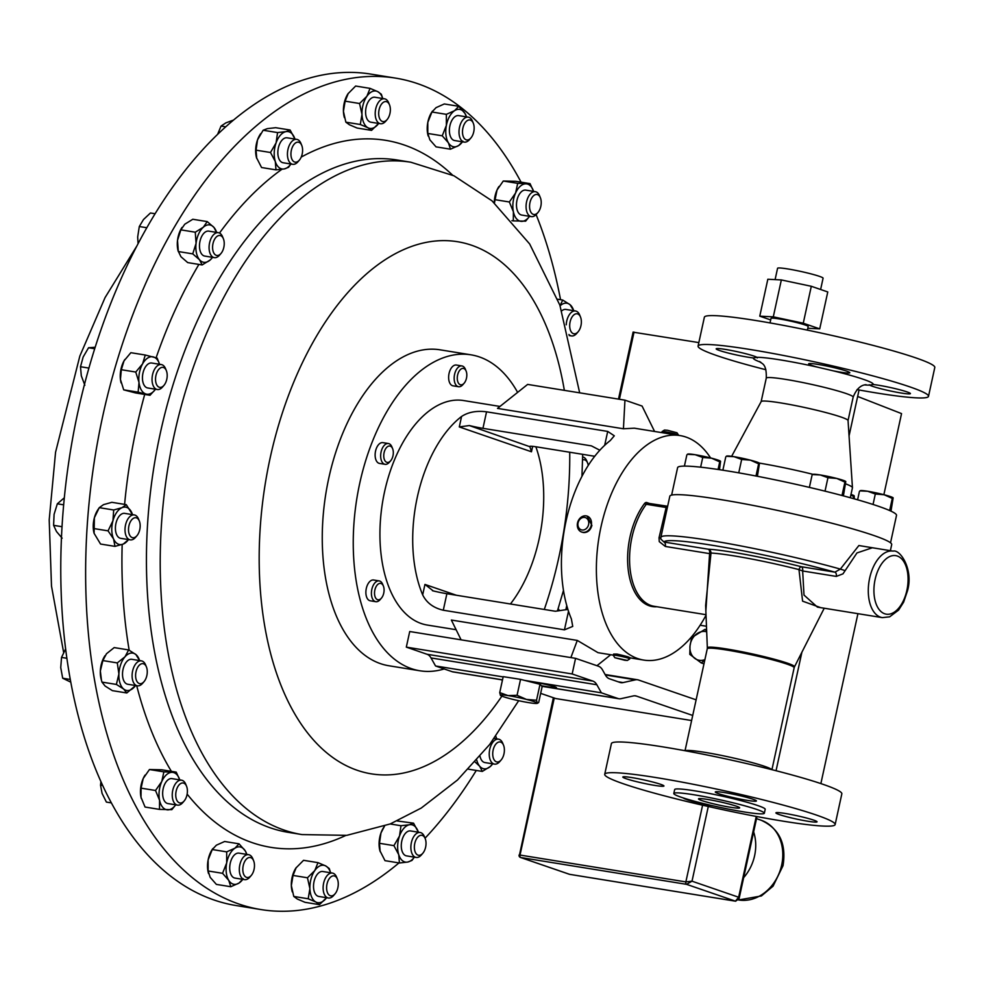 <?xml version="1.0" encoding="UTF-8"?>
<svg xmlns="http://www.w3.org/2000/svg" width="984" height="984" viewBox="0 0 984 984"><rect width="100%" height="100%" fill="white"/><g stroke="black" fill="none" stroke-linecap="round" stroke-linejoin="round"><path stroke-width="1.48" d="M817.298 367.094A21.058 1.685 12.3 0 1 808.663 363.785A21.058 1.685 12.3 0 1 817.962 364.4A21.058 1.685 12.3 0 1 839.168 368.926A21.058 1.685 12.3 0 1 849.807 372.764A21.058 1.685 12.3 0 1 840.508 372.161A21.058 1.685 12.3 0 1 833.485 370.882L817.298 367.094A61.316 4.895 -167.7 0 0 780.447 359.923A61.316 4.895 -167.7 0 0 756.88 357.315L753.51 357.942A21.058 1.685 12.3 0 1 748.024 357.192A21.058 1.685 12.3 0 1 726.807 352.666A21.058 1.685 12.3 0 1 716.168 348.828A21.058 1.685 12.3 0 1 725.466 349.431A21.058 1.685 12.3 0 1 756.88 357.315L757.299 357.893M864.678 384.928A61.316 4.895 -167.7 0 0 869.708 385.125L873.079 384.51A21.058 1.685 12.3 0 1 878.564 385.248A21.058 1.685 12.3 0 1 899.782 389.775A21.058 1.685 12.3 0 1 910.409 393.625A21.058 1.685 12.3 0 1 901.123 393.01A21.058 1.685 12.3 0 1 869.708 385.125L869.241 384.744M807.753 821.222A21.058 1.685 -167.7 0 0 817.052 821.824A21.058 1.685 -167.7 0 0 806.413 817.987A21.058 1.685 -167.7 0 0 785.195 813.461A21.058 1.685 -167.7 0 0 775.909 812.858A21.058 1.685 -167.7 0 0 786.536 816.695A21.058 1.685 -167.7 0 0 807.753 821.222M747.151 800.361A21.058 1.685 -167.7 0 0 756.438 800.964A21.058 1.685 -167.7 0 0 745.811 797.126A21.058 1.685 -167.7 0 0 724.593 792.6A21.058 1.685 -167.7 0 0 715.294 791.997A21.058 1.685 -167.7 0 0 725.934 795.835A21.058 1.685 -167.7 0 0 747.151 800.361M654.655 785.392A21.058 1.685 -167.7 0 0 663.954 786.007A21.058 1.685 -167.7 0 0 653.314 782.169A21.058 1.685 -167.7 0 0 632.097 777.631A21.058 1.685 -167.7 0 0 622.811 777.028A21.058 1.685 -167.7 0 0 633.438 780.865A21.058 1.685 -167.7 0 0 654.655 785.392M730.349 807.249A21.058 1.685 -167.7 0 0 739.648 807.852A21.058 1.685 -167.7 0 0 729.009 804.014A21.058 1.685 -167.7 0 0 707.791 799.488A21.058 1.685 -167.7 0 0 698.492 798.885A21.058 1.685 -167.7 0 0 709.132 802.723A21.058 1.685 -167.7 0 0 730.349 807.249M928.502 396.343L934.8 367.462A117.92 9.409 -167.7 0 0 875.243 345.962A117.92 9.409 -167.7 0 0 756.438 320.612A117.92 9.409 -167.7 0 0 704.372 317.229L698.074 346.097A117.92 9.409 12.3 0 1 750.14 349.492A117.92 9.409 12.3 0 1 868.946 374.842A117.92 9.409 12.3 0 1 928.502 396.343A117.92 9.409 12.3 0 1 876.449 392.96A117.92 9.409 12.3 0 1 857.015 389.603M765.884 369.726A117.92 9.409 12.3 0 1 698.074 346.097M890.532 542.811L896.51 515.382A112.028 8.942 -167.7 0 0 839.93 494.952A112.028 8.942 -167.7 0 0 727.065 470.869A112.028 8.942 -167.7 0 0 677.607 467.646L671.629 495.087M848.048 420.599A44.477 3.555 -167.7 0 0 848.048 420.512A44.477 3.555 -167.7 0 0 825.145 412.37A44.477 3.555 -167.7 0 0 780.779 402.923A44.477 3.555 -167.7 0 0 761.173 401.57L731.629 456.33M627.361 660.449L614.828 657.718L624.766 660.264L627.361 660.449L629.723 658.948A8.425 0.676 -167.7 0 0 629.76 658.899A8.425 0.676 -167.7 0 0 625.357 657.324A8.425 0.676 -167.7 0 0 616.734 655.504A8.425 0.676 -167.7 0 0 613.303 655.307L613.561 654.102L617.042 654.089C628.801 656.832 631.999 657.902 626.636 657.275M613.303 655.307A8.425 0.676 -167.7 0 0 613.315 655.369L614.828 657.718M661.851 432.628L662.072 431.582A8.425 0.676 12.3 0 1 662.121 431.546A8.425 0.676 12.3 0 1 666.082 431.878A8.425 0.676 12.3 0 1 678.517 435.113A8.425 0.676 12.3 0 1 678.542 435.174L678.505 435.334M662.121 431.546L664.471 430.045L667.509 430.291L677.004 432.776L678.517 435.113M390.673 460.758L389.43 462.209A10.529 5.904 -80.8 0 1 385.31 464.35A10.529 5.904 -80.8 0 1 385.039 464.313A10.529 5.904 -80.8 0 1 380.857 453.23A10.529 5.904 -80.8 0 1 388.127 443.501A10.529 5.904 -80.8 0 1 388.397 443.526A10.529 5.904 -80.8 0 1 391.903 446.921L392.628 448.692A8.303 4.649 -80.8 0 1 390.673 460.758A8.303 4.649 -80.8 0 1 387.438 462.443A8.303 4.649 -80.8 0 1 383.883 453.87A8.303 4.649 -80.8 0 1 389.652 445.998A8.303 4.649 -80.8 0 1 392.628 448.692M383.145 442.689A10.529 5.904 99.2 0 0 382.874 442.64A10.529 5.904 99.2 0 0 382.591 442.603A10.529 5.904 99.2 0 0 375.322 452.332A10.529 5.904 99.2 0 0 379.504 463.427A10.529 5.904 99.2 0 0 379.787 463.452M381.435 598.124L380.193 599.576A10.529 5.904 -80.8 0 1 375.79 601.691A10.529 5.904 -80.8 0 1 373.071 585.689A10.529 5.904 -80.8 0 1 379.16 580.904A10.529 5.904 -80.8 0 1 382.665 584.287L383.391 586.058A8.303 4.649 -80.8 0 1 382.776 596.009A8.303 4.649 -80.8 0 1 381.435 598.124A8.303 4.649 -80.8 0 1 375.457 597.657A8.303 4.649 -80.8 0 1 375.827 587.177A8.303 4.649 -80.8 0 1 383.391 586.058M379.16 580.904L373.625 580.006A10.529 5.904 99.2 0 0 367.536 584.791A10.529 5.904 99.2 0 0 370.267 600.793L375.79 601.691M464.177 383.157L462.923 384.609A10.529 5.904 -80.8 0 1 458.532 386.724A10.529 5.904 -80.8 0 1 454.411 381.152A10.529 5.904 -80.8 0 1 455.912 370.513A10.529 5.904 -80.8 0 1 461.902 365.937A10.529 5.904 -80.8 0 1 465.407 369.32L466.121 371.091A8.303 4.649 -80.8 0 1 466.625 372.825A8.303 4.649 -80.8 0 1 464.177 383.157A8.303 4.649 -80.8 0 1 457.462 380.427A8.303 4.649 -80.8 0 1 460.094 369.873A8.303 4.649 -80.8 0 1 466.121 371.091M461.902 365.937L456.367 365.039A10.529 5.904 99.2 0 0 450.377 369.627A10.529 5.904 99.2 0 0 448.876 380.254A10.529 5.904 99.2 0 0 453.009 385.826L458.532 386.724M444.202 668.948A160.035 89.741 -80.8 0 1 419.885 670.781L388.901 665.762A160.035 89.741 -80.8 0 1 322.444 547.645A160.035 89.741 -80.8 0 1 377.893 376.724A160.035 89.741 -80.8 0 1 440.032 349.812L471.004 354.83A160.035 89.741 -80.8 0 1 517.621 392.382M419.885 670.781A160.035 89.741 -80.8 0 1 353.428 552.651A160.035 89.741 -80.8 0 1 408.864 381.731A160.035 89.741 -80.8 0 1 471.004 354.83M706.696 631.814A14.735 12.152 -71 0 0 690.042 645.738L691.666 637.595L704.974 629.379L706.66 630.793M743.879 811.898A46.322 3.702 12.3 0 1 697.201 801.948A46.322 3.702 12.3 0 1 673.806 793.498A46.322 3.702 12.3 0 1 694.261 794.826A46.322 3.702 12.3 0 1 740.927 804.789A46.322 3.702 12.3 0 1 764.334 813.239A46.322 3.702 12.3 0 1 743.879 811.898M673.806 793.498L674.667 789.562A46.322 3.702 12.3 0 1 695.122 790.89A46.322 3.702 12.3 0 1 741.788 800.853A46.322 3.702 12.3 0 1 765.195 809.303L764.334 813.239M783.079 821.16A117.92 9.409 12.3 0 1 664.274 795.81A117.92 9.409 12.3 0 1 604.717 774.31A117.92 9.409 12.3 0 1 656.771 777.692A117.92 9.409 12.3 0 1 775.576 803.055A117.92 9.409 12.3 0 1 835.145 824.543A117.92 9.409 12.3 0 1 783.079 821.16M835.145 824.543L841.837 793.842A117.92 9.409 -167.7 0 0 782.28 772.342A117.92 9.409 -167.7 0 0 663.474 746.979A117.92 9.409 -167.7 0 0 611.408 743.596L604.717 774.31M649.686 503.55L646.796 502.553A4.588 2.571 99.2 0 0 644.471 503.611A59.495 33.37 99.2 0 0 630.018 536.858A59.495 33.37 99.2 0 0 656.906 606.747M705.86 611.15L709.599 553.623A4.047 0.972 171.2 0 0 711.001 553.02L705.639 605.492L707.336 647.829A44.6 3.555 12.3 0 1 727.041 649.034A44.6 3.555 12.3 0 1 772.379 658.726A44.6 3.555 12.3 0 1 794.482 666.832L824.223 608.223M893.078 551.114C900.139 549.035 913.619 569.367 907.531 590.695L903.619 602.171L898.589 610.105L889.622 616.833L882.316 617.62A33.69 18.893 -80.8 0 1 869.647 578.162A33.69 18.893 -80.8 0 1 893.078 551.114L872.377 547.756L856.966 552.934L842.981 573.844L836.314 576.415A4.047 2.263 99.2 0 0 834.924 572.159L840.348 569.096A113.541 9.065 12.3 0 0 710.989 540.61A113.541 9.065 12.3 0 0 660.867 537.35L660.805 539.035L663.991 542.024A4.047 2.263 -80.8 0 1 665.344 546.452L659.268 541.643L659.022 537.805L666.439 506.268L648.333 503.353A4.047 2.263 99.2 0 0 648.112 503.304A4.047 2.263 99.2 0 0 646.291 504.288A58.954 33.062 99.2 0 0 631.962 537.227A58.954 33.062 99.2 0 0 654.126 606.292L706.008 614.692M820.767 607.669L802.587 601.163L798.983 569.601L802.661 570.978L803.989 595.062L817.433 607.128M660.867 537.35L669.833 496.207A113.541 9.065 12.3 0 1 719.956 499.466A113.541 9.065 12.3 0 1 834.358 523.869A113.541 9.065 12.3 0 1 891.701 544.57L890.372 550.671M775.097 279.616L777.569 268.288A23.284 1.857 12.3 0 1 794.002 270.047A23.284 1.857 12.3 0 1 819.352 276.32A23.284 1.857 12.3 0 1 823.079 278.201L820.619 289.493M770.029 322.924L771.013 318.41A19.016 1.513 12.3 0 1 784.433 319.849A19.016 1.513 12.3 0 1 805.133 324.978A19.016 1.513 12.3 0 1 808.171 326.516L807.384 330.12M395.543 78.105L370.685 74.083A421.14 236.16 99.2 0 0 101.93 327.045A421.14 236.16 99.2 0 0 113.185 806.216A421.14 236.16 99.2 0 0 236.135 905.551L261.006 909.573A421.14 236.16 -80.8 0 1 87.256 525.025A421.14 236.16 -80.8 0 1 395.543 78.105A421.14 236.16 -80.8 0 1 521.065 182.175M422.8 853.263L421.398 854.911A12.632 7.085 -80.8 0 1 416.121 857.433A12.632 7.085 -80.8 0 1 411.533 841.972A12.632 7.085 -80.8 0 1 420.168 832.501A12.632 7.085 -80.8 0 1 424.362 836.56L425.186 838.565A10.123 5.683 -80.8 0 1 425.494 847.704A10.123 5.683 -80.8 0 1 422.8 853.263A10.123 5.683 -80.8 0 1 416.134 853.694A10.123 5.683 -80.8 0 1 414.904 842.894A10.123 5.683 -80.8 0 1 419.861 835.564A10.123 5.683 -80.8 0 1 425.186 838.565M420.168 832.501L410.562 830.939A12.632 7.085 99.2 0 0 401.939 840.422A12.632 7.085 99.2 0 0 406.527 855.883L416.121 857.433M566.231 324.806A12.632 7.085 -80.8 0 1 575.492 310.981A12.632 7.085 -80.8 0 1 576.526 311.301A12.632 7.085 -80.8 0 1 579.699 315.052L580.511 317.045A10.123 5.683 -80.8 0 1 578.137 331.756A10.123 5.683 -80.8 0 1 573.082 333.527A10.123 5.683 -80.8 0 1 570.228 321.387A10.123 5.683 -80.8 0 1 577.977 314.044A10.123 5.683 -80.8 0 1 580.511 317.045M578.137 331.756L576.735 333.404A12.632 7.085 -80.8 0 1 571.458 335.925A12.632 7.085 -80.8 0 1 570.425 335.618A12.632 7.085 -80.8 0 1 568.912 334.523M299.37 160.134L297.967 161.77A12.632 7.085 -80.8 0 1 292.703 164.303A12.632 7.085 -80.8 0 1 288.103 148.83A12.632 7.085 -80.8 0 1 296.738 139.359A12.632 7.085 -80.8 0 1 300.932 143.418L301.756 145.423A10.123 5.683 -80.8 0 1 302.063 154.562A10.123 5.683 -80.8 0 1 299.37 160.134A10.123 5.683 -80.8 0 1 292.703 160.564A10.123 5.683 -80.8 0 1 291.473 149.765A10.123 5.683 -80.8 0 1 296.43 142.434A10.123 5.683 -80.8 0 1 301.756 145.423M296.738 139.359L287.131 137.809A12.632 7.085 99.2 0 0 278.509 147.28A12.632 7.085 99.2 0 0 283.097 162.754L292.703 164.303M144.033 681.641L142.631 683.29A12.632 7.085 -80.8 0 1 137.366 685.811A12.632 7.085 -80.8 0 1 136.333 685.504A12.632 7.085 -80.8 0 1 132.557 671.273A12.632 7.085 -80.8 0 1 141.401 660.867A12.632 7.085 -80.8 0 1 142.434 661.186A12.632 7.085 -80.8 0 1 145.607 664.926L146.419 666.931A10.123 5.683 -80.8 0 1 144.033 681.641A10.123 5.683 -80.8 0 1 138.99 683.413A10.123 5.683 -80.8 0 1 136.136 671.273A10.123 5.683 -80.8 0 1 143.873 663.929A10.123 5.683 -80.8 0 1 146.419 666.931M141.401 660.867L131.807 659.317A12.632 7.085 99.2 0 0 122.963 669.723A12.632 7.085 99.2 0 0 126.739 683.954A12.632 7.085 99.2 0 0 127.772 684.261L137.366 685.811M136.948 535.702L135.534 537.338A12.632 7.085 -80.8 0 1 130.269 539.872A12.632 7.085 -80.8 0 1 126.936 537.485A12.632 7.085 -80.8 0 1 126.087 522.959A12.632 7.085 -80.8 0 1 134.304 514.927A12.632 7.085 -80.8 0 1 137.637 517.313A12.632 7.085 -80.8 0 1 138.51 518.986L139.322 520.991A10.123 5.683 -80.8 0 1 136.948 535.702A10.123 5.683 -80.8 0 1 130.06 535.813A10.123 5.683 -80.8 0 1 130.38 521.778A10.123 5.683 -80.8 0 1 138.621 519.65A10.123 5.683 -80.8 0 1 139.322 520.991M134.304 514.927L124.71 513.377A12.632 7.085 99.2 0 0 116.493 521.409A12.632 7.085 99.2 0 0 117.342 535.936A12.632 7.085 99.2 0 0 120.675 538.322L130.269 539.872M335.04 893.829L333.637 895.477A12.632 7.085 -80.8 0 1 328.373 898.011A12.632 7.085 -80.8 0 1 323.305 890.68A12.632 7.085 -80.8 0 1 325.446 878.109A12.632 7.085 -80.8 0 1 332.407 873.066A12.632 7.085 -80.8 0 1 336.602 877.125L337.426 879.13A10.123 5.683 -80.8 0 1 336.393 891.811A10.123 5.683 -80.8 0 1 335.04 893.829A10.123 5.683 -80.8 0 1 327.635 893.029A10.123 5.683 -80.8 0 1 328.484 879.917A10.123 5.683 -80.8 0 1 337.426 879.13M332.407 873.066L322.813 871.504A12.632 7.085 99.2 0 0 315.852 876.559A12.632 7.085 99.2 0 0 313.712 889.118A12.632 7.085 99.2 0 0 318.767 896.449L328.373 898.011M582.639 456.933A12.632 7.085 -80.8 0 1 585.923 459.307A12.632 7.085 -80.8 0 1 586.796 460.992L587.608 462.997A10.123 5.683 -80.8 0 1 588.272 465.395M582.589 459.885A10.123 5.683 -80.8 0 1 586.907 461.644A10.123 5.683 -80.8 0 1 587.608 462.997M387.13 119.568L385.728 121.204A12.632 7.085 -80.8 0 1 380.451 123.738A12.632 7.085 -80.8 0 1 375.396 116.407A12.632 7.085 -80.8 0 1 377.536 103.837A12.632 7.085 -80.8 0 1 384.498 98.794A12.632 7.085 -80.8 0 1 388.692 102.853L389.516 104.858A10.123 5.683 -80.8 0 1 388.483 117.539A10.123 5.683 -80.8 0 1 387.13 119.568A10.123 5.683 -80.8 0 1 379.726 118.756A10.123 5.683 -80.8 0 1 380.562 105.645A10.123 5.683 -80.8 0 1 389.516 104.858M384.498 98.794L374.892 97.244A12.632 7.085 99.2 0 0 367.942 102.287A12.632 7.085 99.2 0 0 365.79 114.857A12.632 7.085 99.2 0 0 370.857 122.188L380.451 123.738M163.971 385.347L162.569 386.983A12.632 7.085 -80.8 0 1 157.292 389.516A12.632 7.085 -80.8 0 1 152.483 383.514A12.632 7.085 -80.8 0 1 153.984 370.402A12.632 7.085 -80.8 0 1 161.339 364.572A12.632 7.085 -80.8 0 1 165.533 368.631L166.357 370.636A10.123 5.683 -80.8 0 1 166.837 372.186A10.123 5.683 -80.8 0 1 163.971 385.347A10.123 5.683 -80.8 0 1 155.89 382.567A10.123 5.683 -80.8 0 1 158.83 369.32A10.123 5.683 -80.8 0 1 166.357 370.636M161.339 364.572L151.733 363.022A12.632 7.085 99.2 0 0 144.39 368.852A12.632 7.085 99.2 0 0 142.889 381.964A12.632 7.085 99.2 0 0 147.698 387.967L157.292 389.516M251.252 875.465L249.85 877.101A12.632 7.085 -80.8 0 1 249.112 877.876A12.632 7.085 -80.8 0 1 244.573 879.635A12.632 7.085 -80.8 0 1 239.321 869.979A12.632 7.085 -80.8 0 1 244.069 856.449A12.632 7.085 -80.8 0 1 248.608 854.69A12.632 7.085 -80.8 0 1 252.814 858.749L253.626 860.754A10.123 5.683 -80.8 0 1 251.252 875.465A10.123 5.683 -80.8 0 1 250.662 876.08A10.123 5.683 -80.8 0 1 243.171 872.685A10.123 5.683 -80.8 0 1 246.627 858.909A10.123 5.683 -80.8 0 1 253.626 860.754M248.608 854.69L239.014 853.14A12.632 7.085 99.2 0 0 234.475 854.887A12.632 7.085 99.2 0 0 229.727 868.429A12.632 7.085 99.2 0 0 234.979 878.085L244.573 879.635M470.93 137.932L469.516 139.58A12.632 7.085 -80.8 0 1 468.79 140.355A12.632 7.085 -80.8 0 1 464.251 142.102A12.632 7.085 -80.8 0 1 458.999 132.446A12.632 7.085 -80.8 0 1 463.747 118.916A12.632 7.085 -80.8 0 1 468.286 117.157A12.632 7.085 -80.8 0 1 472.492 121.229L473.304 123.234A10.123 5.683 -80.8 0 1 470.93 137.932A10.123 5.683 -80.8 0 1 470.34 138.56A10.123 5.683 -80.8 0 1 462.849 135.165A10.123 5.683 -80.8 0 1 466.305 121.376A10.123 5.683 -80.8 0 1 473.304 123.234M468.286 117.157L458.692 115.608A12.632 7.085 99.2 0 0 454.153 117.367A12.632 7.085 99.2 0 0 449.393 130.897A12.632 7.085 99.2 0 0 454.657 140.552L464.251 142.102M538.002 212.446L536.587 214.094A12.632 7.085 -80.8 0 1 533.057 216.529A12.632 7.085 -80.8 0 1 531.323 216.615A12.632 7.085 -80.8 0 1 526.157 204.524A12.632 7.085 -80.8 0 1 533.623 191.769A12.632 7.085 -80.8 0 1 535.357 191.671A12.632 7.085 -80.8 0 1 539.564 195.742L540.376 197.735A10.123 5.683 -80.8 0 1 538.002 212.446A10.123 5.683 -80.8 0 1 535.161 214.401A10.123 5.683 -80.8 0 1 529.564 205.988A10.123 5.683 -80.8 0 1 535.616 194.561A10.123 5.683 -80.8 0 1 540.376 197.735M535.357 191.671L525.764 190.121A12.632 7.085 99.2 0 0 524.029 190.22A12.632 7.085 99.2 0 0 516.563 202.975A12.632 7.085 99.2 0 0 521.729 215.065L531.323 216.615M184.18 800.951L182.778 802.587A12.632 7.085 -80.8 0 1 179.236 805.035A12.632 7.085 -80.8 0 1 177.501 805.121A12.632 7.085 -80.8 0 1 172.335 793.03A12.632 7.085 -80.8 0 1 179.814 780.275A12.632 7.085 -80.8 0 1 181.536 780.177A12.632 7.085 -80.8 0 1 185.742 784.236L186.554 786.241A10.123 5.683 -80.8 0 1 184.18 800.951A10.123 5.683 -80.8 0 1 181.339 802.907A10.123 5.683 -80.8 0 1 175.742 794.494A10.123 5.683 -80.8 0 1 181.806 783.067A10.123 5.683 -80.8 0 1 186.554 786.241M181.536 780.177L171.942 778.627A12.632 7.085 99.2 0 0 170.207 778.713A12.632 7.085 99.2 0 0 162.741 791.48A12.632 7.085 99.2 0 0 167.907 803.571L177.501 805.121M501.163 759.943L499.761 761.579A12.632 7.085 -80.8 0 1 494.485 764.113A12.632 7.085 -80.8 0 1 489.233 753.523A12.632 7.085 -80.8 0 1 498.531 739.168A12.632 7.085 -80.8 0 1 502.726 743.227L503.55 745.232A10.123 5.683 -80.8 0 1 504.386 750.46A10.123 5.683 -80.8 0 1 501.163 759.943A10.123 5.683 -80.8 0 1 492.726 753.486A10.123 5.683 -80.8 0 1 497.092 742.908A10.123 5.683 -80.8 0 1 503.55 745.232M480.032 756.352A12.632 7.085 99.2 0 0 484.891 762.563L494.485 764.113M221.006 253.454L219.604 255.102A12.632 7.085 -80.8 0 1 214.34 257.636A12.632 7.085 -80.8 0 1 209.075 247.045A12.632 7.085 -80.8 0 1 218.374 232.691A12.632 7.085 -80.8 0 1 222.568 236.75L223.393 238.755A10.123 5.683 -80.8 0 1 224.229 243.983A10.123 5.683 -80.8 0 1 221.006 253.454A10.123 5.683 -80.8 0 1 212.581 246.996A10.123 5.683 -80.8 0 1 216.947 236.431A10.123 5.683 -80.8 0 1 223.393 238.755M218.374 232.691L208.768 231.129A12.632 7.085 99.2 0 0 199.481 245.496A12.632 7.085 99.2 0 0 204.733 256.074L214.34 257.636M536.108 214.623A421.14 236.16 -80.8 0 1 560.548 299.702M706.032 615.234A113.713 63.763 -80.8 0 1 643.721 660.079A113.713 63.763 -80.8 0 1 600.99 526.87A113.713 63.763 -80.8 0 1 680.055 435.58L634.348 428.188L623.438 428.778L497.51 408.397L527.633 384.412L624.951 400.156L642.085 406.06L654.581 431.459M499.97 406.441L463.612 400.549A113.713 63.763 99.2 0 0 384.547 491.84A113.713 63.763 99.2 0 0 427.277 625.049L456.121 629.711M461.57 416.478A113.713 63.763 99.2 0 0 417.314 497.154A113.713 63.763 99.2 0 0 422.677 594.889C426.613 602.823 433.489 607.94 443.292 610.228L564.447 629.834L572.737 626.414L571.384 618.948A113.713 63.763 -80.8 0 1 566.021 521.212A113.713 63.763 -80.8 0 1 610.277 440.549L614.299 435.801L607.706 431.423L486.551 411.816C476.563 410.537 468.249 412.087 461.57 416.478L459.294 426.933L469.319 425.555A16.851 1.341 12.3 0 0 482.947 428.335L486.551 411.816M582.061 532.159L583.684 532.59C587.792 532.578 590.535 530.179 591.901 525.394L587.14 516.108A8.425 6.937 -71 0 0 585.911 515.837A8.425 6.937 -71 0 0 577.62 522.553A8.425 6.937 -71 0 0 581.667 532.037A8.425 6.937 -71 0 0 582.897 532.319A8.425 6.937 -71 0 0 591.187 525.591A8.425 6.937 -71 0 0 587.14 516.108M680.055 435.58A113.713 63.763 -80.8 0 1 710.583 457.941M510.425 603.991A113.713 63.763 99.2 0 0 539.109 539.06A113.713 63.763 99.2 0 0 535.862 446.773M584.484 517.412A6.433 5.301 -71 0 0 578.026 523.119A6.433 5.301 -71 0 0 582.196 530.007A6.433 5.301 -71 0 0 588.653 524.3A6.433 5.301 -71 0 0 584.484 517.412M613.327 655.159L598.014 652.675L577.288 640.424L451.361 620.043L461.09 639.821M139.605 660.584A18.93 10.615 99.2 0 0 135.903 654.544A18.93 10.615 99.2 0 0 125.029 656.759A18.93 10.615 99.2 0 0 118.904 674.003L117.293 662.909L102.865 660.571L100.343 671.002A18.93 10.615 99.2 0 0 101.118 679.034L101.955 682.096L116.383 684.434L118.904 674.003A18.93 10.615 99.2 0 0 123.664 689.034A18.93 10.615 99.2 0 0 134.537 686.82A18.93 10.615 99.2 0 0 135.571 685.528M101.5 680.461L100.343 671.002A18.93 10.615 -80.8 0 1 104.87 655.873A18.93 10.615 -80.8 0 1 104.956 655.75M292.211 891.529A18.93 10.615 -80.8 0 1 292.125 891.221A18.93 10.615 -80.8 0 1 291.338 885.6A18.93 10.615 -80.8 0 1 295.877 868.072L303.552 860.311L317.98 862.648L325.679 865.92A18.93 10.615 99.2 0 0 314.794 870.545A18.93 10.615 99.2 0 0 309.898 888.614A18.93 10.615 99.2 0 0 315.901 902.045A18.93 10.615 99.2 0 0 326.577 897.716M344.302 117.256A18.93 10.615 -80.8 0 1 344.216 116.948A18.93 10.615 -80.8 0 1 343.428 111.34A18.93 10.615 -80.8 0 1 347.967 93.8L355.642 86.038L370.07 88.375L377.77 91.647A18.93 10.615 99.2 0 0 366.884 96.272A18.93 10.615 99.2 0 0 361.989 114.341A18.93 10.615 99.2 0 0 367.991 127.772A18.93 10.615 99.2 0 0 378.668 123.443M428.114 135.718A18.93 10.615 -80.8 0 1 428.003 135.325A18.93 10.615 -80.8 0 1 427.806 122.397A18.93 10.615 -80.8 0 1 431.755 112.176L432.468 111.081L431.939 112.004L446.367 114.341L454.62 110.651A18.93 10.615 99.2 0 0 446.367 125.398A18.93 10.615 99.2 0 0 448.421 142.828A18.93 10.615 99.2 0 0 458.728 145.509A18.93 10.615 99.2 0 0 462.455 141.819L462.32 142.077M155.521 790.484L161.77 781.505L163.885 771.862L176.222 772.132L179.752 779.894A18.93 10.615 99.2 0 0 172.126 772.329A18.93 10.615 99.2 0 0 161.77 781.505A18.93 10.615 99.2 0 0 159.568 800.275L155.521 790.484L141.093 788.159L141.007 797.274A18.93 10.615 99.2 0 0 141.266 798.344A18.93 10.615 99.2 0 0 141.302 798.479M141.266 798.344L141.007 797.274A18.93 10.615 -80.8 0 1 143.209 778.504A18.93 10.615 -80.8 0 1 145.005 775.183A18.93 10.615 -80.8 0 1 145.103 775.048M202.15 264.942L187.723 262.605L180.945 256.738L178.092 250.846A18.93 10.615 -80.8 0 1 177.514 240.367L180.847 229.862L195.275 232.199L203.319 227.23A18.93 10.615 99.2 0 0 196.074 243.368A18.93 10.615 99.2 0 0 199.506 259.739A18.93 10.615 99.2 0 0 210.195 259.973A18.93 10.615 99.2 0 0 212.544 257.341L210.195 259.973L202.15 264.942L199.506 259.739L192.741 253.872L196.074 243.368L195.275 232.199M182.028 227.415A18.93 10.615 99.2 0 0 181.843 227.698A18.93 10.615 99.2 0 0 177.514 240.367L178.301 251.535L192.741 253.872M476.281 770.447A421.14 236.16 -80.8 0 1 425.039 838.208M398.975 862.919A421.14 236.16 -80.8 0 1 261.006 909.573M494.276 202.815A18.93 10.615 -80.8 0 1 497.031 189.998A18.93 10.615 -80.8 0 1 498.827 186.677A18.93 10.615 -80.8 0 1 498.913 186.542M208.436 873.251A18.93 10.615 -80.8 0 1 208.337 872.857A18.93 10.615 -80.8 0 1 208.128 859.918A18.93 10.615 -80.8 0 1 212.077 849.696L212.79 848.614L212.261 849.536L226.689 851.861L234.942 848.183A18.93 10.615 99.2 0 0 226.689 862.919A18.93 10.615 99.2 0 0 228.743 880.348A18.93 10.615 99.2 0 0 239.05 883.042A18.93 10.615 99.2 0 0 242.79 879.339L242.642 879.61M121.094 382.887A18.93 10.615 -80.8 0 1 121.057 382.727A18.93 10.615 -80.8 0 1 120.442 379.443L121.327 369.713L135.755 372.05L142.582 363.871A18.93 10.615 99.2 0 0 139.002 382.456A18.93 10.615 99.2 0 0 146.136 394.067A18.93 10.615 99.2 0 0 155.509 389.221L150.023 395.285L138.129 392.173L139.002 382.456L135.755 372.05M145.275 355.027L157.182 358.127L159.556 364.277A18.93 10.615 99.2 0 0 153.295 356.909A18.93 10.615 99.2 0 0 142.582 363.871L145.275 355.027L130.847 352.69L124.021 360.87A18.93 10.615 99.2 0 0 120.442 379.443L123.701 389.849L138.129 392.173M121.327 369.713L124.021 360.87A18.93 10.615 -80.8 0 1 124.808 359.578A18.93 10.615 -80.8 0 1 124.882 359.455M113.701 509.995L122.053 507.658L126.272 504.657L132.52 514.644A18.93 10.615 99.2 0 0 131.807 512.75A18.93 10.615 99.2 0 0 122.053 507.658A18.93 10.615 99.2 0 0 112.939 520.757L113.701 509.995L99.273 507.658L94.378 517.756A18.93 10.615 99.2 0 0 94.021 533.094A18.93 10.615 99.2 0 0 94.07 533.242M114.98 546.378L113.578 538.949L108.055 530.856L112.939 520.757A18.93 10.615 99.2 0 0 113.578 538.949A18.93 10.615 99.2 0 0 123.332 544.029L114.98 546.378L100.552 544.041L94.095 533.328L94.378 517.756A18.93 10.615 -80.8 0 1 97.773 509.933L99.273 507.658L103.492 504.657L111.844 502.32L126.272 504.657M256.504 157.686A18.93 10.615 -80.8 0 1 256.455 157.526A18.93 10.615 -80.8 0 1 257.525 139.876L263.134 130.245L277.562 132.582L285.901 131.647A18.93 10.615 99.2 0 0 276.086 142.877A18.93 10.615 99.2 0 0 275.299 161.511A18.93 10.615 99.2 0 0 284.327 168.916A18.93 10.615 99.2 0 0 290.907 164.008M260.403 134.058A18.93 10.615 99.2 0 0 260.207 134.365A18.93 10.615 99.2 0 0 257.525 139.876L256.061 150.171L270.489 152.495L276.086 142.877L277.562 132.582M379.922 850.816A18.93 10.615 -80.8 0 1 379.886 850.656A18.93 10.615 -80.8 0 1 380.956 833.005A18.93 10.615 -80.8 0 1 383.637 827.507A18.93 10.615 -80.8 0 1 383.834 827.2M216.492 231.941L216.603 232.396A18.93 10.615 99.2 0 0 214.008 227.476A18.93 10.615 99.2 0 0 203.319 227.23L207.23 221.597L214.008 227.476L216.64 232.679M207.23 221.597L192.803 219.272L184.758 224.229L180.847 229.862M476.76 760.128A18.93 10.615 99.2 0 0 479.663 766.216A18.93 10.615 99.2 0 0 490.352 766.462A18.93 10.615 99.2 0 0 492.701 763.818M495.801 736.315L496.76 738.886A18.93 10.615 99.2 0 0 495.739 736.389M468.446 769.181L482.308 771.419L490.352 766.462L492.713 763.818M482.308 771.419L479.663 766.216L475.1 761.997M159.568 800.275A18.93 10.615 99.2 0 0 167.723 809.869A18.93 10.615 99.2 0 0 175.718 804.838L171.831 809.672L159.494 809.389L159.568 800.275M141.007 797.274L145.054 807.052L159.494 809.389M141.093 788.159L143.209 778.504L149.457 769.525L161.794 769.796L176.222 772.132M149.457 769.525L163.885 771.862M529.552 216.332L525.64 221.166L513.304 220.883L513.39 211.769L509.343 201.991L515.591 192.999L517.707 183.356L530.044 183.627L533.574 191.388A18.93 10.615 99.2 0 0 525.948 183.823A18.93 10.615 99.2 0 0 515.591 192.999A18.93 10.615 99.2 0 0 513.39 211.769A18.93 10.615 99.2 0 0 521.545 221.363A18.93 10.615 99.2 0 0 529.527 216.332M494.435 202.962L497.031 189.998L503.279 181.019L517.707 183.356M503.279 181.019L515.616 181.29L530.044 183.627M494.915 199.654L509.343 201.991M511.914 220.662L513.304 220.883M466.502 116.875A18.93 10.615 99.2 0 0 464.915 113.345A18.93 10.615 99.2 0 0 454.62 110.651L458.741 106.297L464.915 113.345L466.514 116.875M462.849 141.155L458.728 145.509L450.475 149.199L448.421 142.828L442.234 135.792L446.367 125.398L446.367 114.341M450.475 149.199L436.047 146.862L429.86 139.826L427.806 133.455L427.806 122.397L431.939 112.004L436.06 107.65L444.301 103.96L458.741 106.297M427.806 133.455L442.234 135.792M246.824 854.395A18.93 10.615 99.2 0 0 245.25 850.865A18.93 10.615 99.2 0 0 234.942 848.183L239.063 843.829L245.25 850.865L246.849 854.407M243.171 878.687L239.05 883.042L230.797 886.719L228.743 880.348L222.556 873.312L226.689 862.919L226.689 851.861M222.556 873.312L208.128 870.975L210.182 877.347L216.369 884.395L230.797 886.719M208.128 870.975L208.128 859.918L212.261 849.536L216.382 845.182L224.635 841.492L239.063 843.829M557.67 610.203A10.123 5.683 -80.8 0 1 558.752 610.769M558.137 608.715A12.632 7.085 -80.8 0 1 559.466 610.67M150.023 395.285L135.595 392.948L123.701 389.849M382.702 98.498A18.93 10.615 99.2 0 0 377.77 91.647L381.337 94.243L382.702 98.388M378.877 123.148L371.546 130.38L367.991 127.772L360.292 124.501L361.989 114.341L359.554 103.505L366.884 96.272L370.07 88.375M371.546 130.38L357.118 128.043L349.431 124.771L345.864 122.176L343.428 111.34L345.126 101.168L359.554 103.505M345.126 101.168L348.324 93.271M345.864 122.176L360.292 124.501M330.612 872.771A18.93 10.615 99.2 0 0 325.679 865.92L329.246 868.515L330.612 872.66M308.201 898.773L315.901 902.045L319.468 904.653L305.028 902.316L297.34 899.044L293.773 896.436L308.201 898.773L309.898 888.614L307.463 877.777L314.794 870.545L317.98 862.648M326.786 897.42L319.468 904.653M293.773 896.436L291.338 885.6L293.035 875.44L307.463 877.777M293.035 875.44L296.233 867.544M128.51 539.589L123.332 544.029A18.93 10.615 99.2 0 0 128.474 539.576M93.615 528.519L108.055 530.856M135.583 685.528L126.813 692.97L123.664 689.034L116.383 684.434M117.293 662.909L125.029 656.759L128.633 649.932L135.903 654.544L139.642 660.584M101.955 682.096L105.103 686.033L112.385 690.645L126.813 692.97M102.865 660.571L106.469 653.757L114.193 647.595L128.633 649.932M294.929 139.039A18.93 10.615 99.2 0 0 285.901 131.647L290.12 130.023L294.929 139.039A18.93 10.615 99.2 0 0 294.929 139.039M290.932 164.02L288.546 167.305L284.327 168.916L275.987 169.863L275.299 161.511L270.489 152.495M275.987 169.863L261.56 167.526L256.455 157.526M256.738 158.51L256.061 150.171M290.12 130.023L275.692 127.699L267.34 128.633L263.134 130.245M575.492 310.981L565.898 309.431A12.632 7.085 99.2 0 0 561.815 310.784M560.056 305.704L562.725 300.046L570.007 304.659L573.733 310.698A18.93 10.615 99.2 0 0 570.007 304.659A18.93 10.615 99.2 0 0 560.105 305.839M557.682 299.234L562.725 300.046M418.372 832.206A18.93 10.615 99.2 0 0 418.36 832.181A18.93 10.615 99.2 0 0 409.332 824.776A18.93 10.615 99.2 0 0 399.516 836.006A18.93 10.615 99.2 0 0 398.729 854.653A18.93 10.615 99.2 0 0 407.757 862.046A18.93 10.615 99.2 0 0 414.338 857.15M379.886 850.656L384.99 860.656L399.418 862.993L398.729 854.653L393.92 845.637L399.516 836.006L400.992 825.724L409.332 824.776L413.551 823.165L418.36 832.181M399.418 862.993L407.757 862.046L411.976 860.434L414.362 857.15M397.192 820.964L413.551 823.165M390.168 823.965L400.992 825.724M380.168 851.652L379.492 843.3L380.956 833.005L384.523 826.142M379.492 843.3L393.92 845.637M155.078 213.737L150.454 212.987L143.492 219.53L139.297 226.529L146.8 227.734M138.067 243.688L137.674 237.009L139.297 226.529M102.705 785.515L100.528 785.171L100.921 781.604M111.364 802.895L106.395 802.095L102.078 793.399L100.528 785.171M94.698 348.742L88.56 347.746L95.165 347.266M88.904 368.09L80.504 366.737L83.148 357.02L88.56 347.746M84.858 385.273L81.291 375.777L80.504 366.737M63.665 504.829L57.33 503.808L64.317 497.806M62.029 526.711L53.603 525.345L54.083 514.361L57.33 503.808M62.152 538.199L56.494 531.544L53.603 525.345M66.887 658.271L61.537 657.41L65.633 648.886M70.294 679.452L62.693 678.222L60.737 667.595L61.537 657.41M70.786 682.158L62.693 678.222M225.693 126.825L221.043 126.075L225.939 122.84L233.589 120.048M217.587 134.377L221.043 126.075M540.671 693.363L555.726 698.542L691.617 720.534M633.45 332.223L698.849 342.592M819.721 328.865L827.765 291.953L811.308 286.282L781.345 279.936L767.827 279.247L759.771 316.159L773.289 316.848L803.264 323.207L819.721 328.865L807.79 328.262M859.069 389.971L849.057 435.9M801.899 652.207L776.056 770.718M857.654 396.466L901.541 413.6L883.866 494.681M708.296 806.486L692.01 881.184L685.86 881.898L702.588 805.195M739.07 898.749L738.652 897.236L692.01 881.184L686.549 884.333L520.708 857.507L569.601 874.333L735.442 901.159L686.549 884.333A2.103 1.181 -80.8 0 1 685.86 881.898L520.019 855.059A2.103 1.181 99.2 0 0 520.708 857.507A2.103 1.734 -71 0 1 520.462 857.445L569.367 874.272A2.103 1.734 -71 0 0 569.601 874.333A2.103 1.181 99.2 0 0 569.711 874.358A2.103 1.181 99.2 0 0 569.822 874.37M756.265 816.437L738.652 897.236L735.442 901.159A2.103 1.181 -80.8 0 0 735.552 901.196L739.07 898.724L756.979 816.572M857.925 613.672L820.877 783.584M770.681 319.923L759.771 316.159M781.345 279.936L773.289 316.848M811.308 286.282L803.264 323.207M798.983 569.601A4.047 1.673 104.4 0 1 801.271 566.722L834.924 572.159A109.495 8.733 12.3 0 0 724.482 547.35A109.495 8.733 12.3 0 0 663.991 542.024L708.246 549.195A4.047 3.616 -86.9 0 1 711.001 553.02A68.29 5.449 12.3 0 1 733.72 555.837A68.29 5.449 12.3 0 1 798.983 569.601M844.85 570.523L840.348 569.096L858.872 545.53L877.679 548.617M667.386 507.449A4.047 2.829 20.7 0 1 666.599 507.572L646.291 504.288A4.047 2.3 -142.9 0 1 644.471 503.611M660.793 537.756A4.047 0.627 12.4 0 1 659.022 537.805M683.425 797.975A21.058 1.685 -167.7 0 0 714.298 806.093M610.732 654.729L596.944 665.713M577.288 640.424L570.88 657.595M456.342 595.234L424.953 584.434L433.267 590.929A16.851 1.341 -167.7 0 0 446.884 593.709L555.382 611.261L567.903 609.428M432.431 590.683L433.267 590.929M532.652 446.355L531.471 451.779L529.773 446.355A16.851 1.341 12.3 0 1 537.079 446.957L594.705 456.281M529.613 446.625L469.319 425.555M599.834 450.229L591.446 445.887L482.947 428.335M623.438 428.778L624.951 400.156M692.724 715.454L636.39 696.069A16.851 9.446 99.2 0 0 635.504 695.848A16.851 9.446 99.2 0 0 633.401 695.922L621.002 698.677A16.851 9.446 -80.8 0 1 618.899 698.751A16.851 9.446 -80.8 0 1 618.014 698.529L601.372 692.81L596.857 684.766A16.851 9.446 99.2 0 0 592.872 681.088L572.159 673.966L575.566 658.345L598.543 666.254A16.851 9.446 -80.8 0 1 602.528 669.932L605.443 675.11A16.851 9.446 99.2 0 0 609.44 678.788L620.043 682.441A16.851 9.446 99.2 0 0 620.929 682.662A16.851 9.446 99.2 0 0 623.032 682.589L635.43 679.833A16.851 9.446 -80.8 0 1 637.534 679.76A16.851 9.446 -80.8 0 1 638.419 679.981L696.131 699.833M520.548 679.354L517.067 695.294L508.039 695.59L499.724 692.588L503.205 676.648L520.548 679.354L540.019 684.311L541.385 685.75L551.397 687.361A11.451 0.91 -167.7 0 0 556.452 687.693A11.451 0.91 -167.7 0 0 550.671 685.602A11.451 0.91 -167.7 0 0 539.121 683.142L528.925 681.494M541.385 685.75L542.159 686.549L538.678 702.49L537.252 703.019L536.538 700.251L526.452 699.427L517.067 695.294M524.509 680.375L601.372 692.81M502.492 679.919L453.071 671.924A16.851 9.446 -80.8 0 1 452.185 671.703L435.543 665.971L503.144 676.906M700.128 625.234L706.475 626.255M502.43 680.202L500.807 679.649M435.543 665.971L431.029 657.939A16.851 9.446 99.2 0 0 427.031 654.262L406.318 647.128L572.159 673.966M406.318 647.128L409.725 631.519L575.566 658.345M565.861 609.723L566.759 605.591M540.019 684.311L536.538 700.251M538.678 702.49L537.252 703.019A18.93 1.513 12.3 0 1 537.116 703.388A18.93 1.513 12.3 0 1 529.65 702.785A18.93 1.513 12.3 0 1 511.237 698.947A18.93 1.513 12.3 0 1 500.475 695.393A18.93 1.513 12.3 0 1 500.438 695.356A18.93 1.513 12.3 0 1 508.039 695.59A18.93 1.513 12.3 0 1 526.452 699.427A18.93 1.513 -167.7 0 1 537.252 703.019M499.724 692.588L500.438 695.356M704.778 660.153L701.235 662.921L689.796 654.372L690.018 645.75A14.735 12.152 -71 0 0 704.888 659.649M706.623 629.944L704.974 629.379M703.966 663.868L701.235 662.921M850.274 497.732L852.451 487.781A63.087 5.031 -167.7 0 0 852.451 487.67A63.087 5.031 -167.7 0 0 845.982 483.993M813.03 474.349A63.087 5.031 -167.7 0 0 759.316 463.095M845.686 481.447L845.711 481.471A16.851 1.341 -167.7 0 0 845.686 481.447A16.851 1.341 -167.7 0 0 836.757 478.445A16.851 1.341 -167.7 0 0 820.324 474.964L827.95 477.72L836.757 478.445L844.924 482.111L845.785 481.557L843.399 495.862M812.661 474.472L813.079 474.337A16.851 1.341 12.3 0 1 820.324 474.964L812.907 474.583M842.009 495.493L844.924 482.111L845.785 481.557M809.389 487.387L812.058 475.149M825.023 491.151L827.95 477.72M759.427 463.193L759.402 463.169A16.851 1.341 -167.7 0 0 759.402 463.169A16.851 1.341 -167.7 0 0 750.472 460.168A16.851 1.341 -167.7 0 0 734.039 456.687A16.851 1.341 -167.7 0 0 726.795 456.059L726.376 456.182M726.622 456.305L734.039 456.687L741.665 459.442L750.472 460.168L758.639 463.833L759.5 463.267L757.397 476.281M755.983 476.01L758.639 463.833L759.5 463.267M738.75 472.837L741.665 459.442M722.859 470.192L725.774 456.871M851 494.423A16.851 1.341 12.3 0 1 854.137 495.764A16.851 1.341 12.3 0 1 854.149 495.788L854.137 495.764M850.877 494.989L853.374 496.428L854.223 495.874L854.309 498.863M852.931 498.47L854.223 495.874M860.274 490.893L867.691 491.262A16.851 1.341 -167.7 0 0 860.446 490.635L860.028 490.77M873.042 504.472L875.317 494.017L867.691 491.262A16.851 1.341 12.3 0 1 884.124 494.743L892.291 498.408L893.152 497.855L890.987 511.139M893.066 497.756A16.851 1.341 -167.7 0 0 893.054 497.744A16.851 1.341 -167.7 0 0 884.124 494.743L875.317 494.017M889.647 510.536L892.291 498.408L893.152 497.855M857.605 499.798L859.426 491.447M720.509 461.213L720.485 461.188A16.851 1.341 -167.7 0 0 720.485 461.188A16.851 1.341 -167.7 0 0 711.555 458.187A16.851 1.341 -167.7 0 0 695.122 454.706A16.851 1.341 -167.7 0 0 687.877 454.079L687.459 454.202M687.705 454.325L695.122 454.706L702.748 457.462L711.555 458.187L719.722 461.853L720.571 461.287L719.489 469.675M718.062 469.466L719.722 461.853L720.571 461.287M684.409 466.108L686.857 454.891M700.633 467.179L702.748 457.462M866.055 384.683L866.068 384.683C860.643 385.039 856.338 389.172 853.165 397.106A44.477 3.555 -167.7 0 0 830.705 388.988A44.477 3.555 -167.7 0 0 785.896 379.43A44.477 3.555 -167.7 0 0 766.265 378.151L761.149 401.607M873.079 384.51A61.316 4.895 -167.7 0 0 833.485 370.882M875.12 579.441A29.643 16.63 99.2 0 0 884.702 613.782A29.643 16.63 99.2 0 0 906.879 590.363A29.643 16.63 99.2 0 0 897.297 556.022A29.643 16.63 99.2 0 0 875.12 579.441M836.314 576.415L802.661 570.978A4.047 2.263 99.2 0 0 801.271 566.722A72.201 5.769 12.3 0 0 708.246 549.195A4.047 2.263 -80.8 0 1 709.599 553.623L665.344 546.452M685.024 750.731L707.262 648.776A44.477 3.555 12.3 0 1 726.893 650.055A44.477 3.555 12.3 0 1 771.702 659.612A44.477 3.555 12.3 0 1 794.162 667.718L794.482 666.832M685.208 750.755A44.477 3.555 12.3 0 1 704.593 752.317A44.477 3.555 12.3 0 1 771.751 769.623M738.554 899.942A41.537 34.231 -71 0 0 781.677 865.034A41.537 34.231 -71 0 0 761.235 820.275C779.279 828.602 786.548 843.755 783.018 865.723L773.067 886.166L761.395 895.944L738.541 899.966M753.646 831.886A41.537 34.231 109 0 1 754.605 855.723A41.537 34.231 109 0 1 743.67 877.63M288.25 832.341A340.55 190.97 -80.8 0 1 147.748 521.385A340.55 190.97 -80.8 0 1 397.044 159.986L410.82 162.225A340.55 190.97 -80.8 0 0 161.524 523.611A340.55 190.97 -80.8 0 0 302.014 834.58L288.25 832.341M345.741 835.477A358.139 200.822 -80.8 0 1 187.144 794.088M171.388 771.345A358.139 200.822 -80.8 0 1 136.702 685.7M129.175 650.239A358.139 200.822 -80.8 0 1 122.164 544.484M501.889 696.131A269.53 151.142 -80.8 0 1 334.056 758.406A269.53 151.142 -80.8 0 1 260.219 527.744A269.53 151.142 -80.8 0 1 402.911 249.948A269.53 151.142 -80.8 0 1 564.349 390.353M569.724 452.246A269.53 151.142 -80.8 0 1 568.715 487.83A269.53 151.142 -80.8 0 1 544.287 609.465M124.599 504.386A358.139 200.822 -80.8 0 1 144.709 394.424M156.124 357.733A358.139 200.822 -80.8 0 1 198.903 264.413M219.506 233.048A358.139 200.822 -80.8 0 1 281.855 169.322M301.215 157.096A358.139 200.822 -80.8 0 1 452.591 175.152M634.04 332.112L619.403 399.258M554.263 698.037L520.019 855.059L519.097 854.998A2.103 2.103 0 0 0 520.462 857.445M569.133 874.173A2.103 1.734 -71 0 0 569.367 874.272A2.103 2.103 0 0 0 569.711 874.358L735.552 901.196A2.103 1.181 -80.8 0 0 735.737 901.196M519.429 855.17L553.377 697.742M648.038 503.291A4.047 3.333 109 0 1 647.866 503.242A4.047 3.333 109 0 1 646.796 502.553M531.471 451.779L459.294 426.933M422.677 594.889L424.953 584.434M564.447 629.834L568.494 611.273M443.292 610.228L446.884 593.709M604.68 445.309L607.706 431.423M618.223 681.814L623.032 682.589M541.827 686.205L618.014 698.529M452.185 671.703L502.504 679.846M551.716 685.885L551.397 687.361M634.594 695.774L636.39 696.069M431.029 657.939L596.857 684.766M427.031 654.262L592.872 681.088M605.357 674.962L635.43 679.833M753.51 357.942A61.316 4.895 -167.7 0 0 760.866 362.296M385.039 464.313L379.504 463.427M882.316 617.62L817.372 607.116M761.235 820.275L756.536 818.651M571.458 335.925L569.183 335.556M581.95 476.342L582.688 454.337M579.674 392.837L559.859 305.126L529.65 243.958L492.012 200.834L453.993 175.816L410.82 162.225M582.442 532.307L581.667 532.037M629.981 657.853L643.721 660.079M563.475 590.449L557.436 610.966M518.691 700.694L489.663 744.494L457.498 779.992L421.25 808.048L390.242 823.94L346.737 835.354L302.014 834.58M498.531 739.168L494.214 738.467M428.003 135.325L428.188 136.013M208.337 872.857L208.51 873.546M344.216 116.948L344.4 117.65M292.125 891.221L292.31 891.922M260.207 134.365L260.662 133.664M383.637 827.507L384.092 826.794M63.603 652.281L51.5 586.095L49.2 519.909L55.559 452.271L79.827 356.085L105.054 297.611L136.801 246.086M633.118 332.051L618.493 399.11M771.936 769.673L794.162 667.718M707.262 648.776L707.336 647.829M647.866 503.242L667.644 506.256M541.913 686.303L618.899 698.751M605.111 674.507L637.534 679.76M537.116 703.388L537.817 703.166M388.397 443.526L382.874 442.64M630.018 657.681L629.76 658.899M853.165 397.106L848.048 420.562L852.451 487.67M759.709 361.497C760.644 363.822 766.856 362.149 766.265 378.151"/></g></svg>
